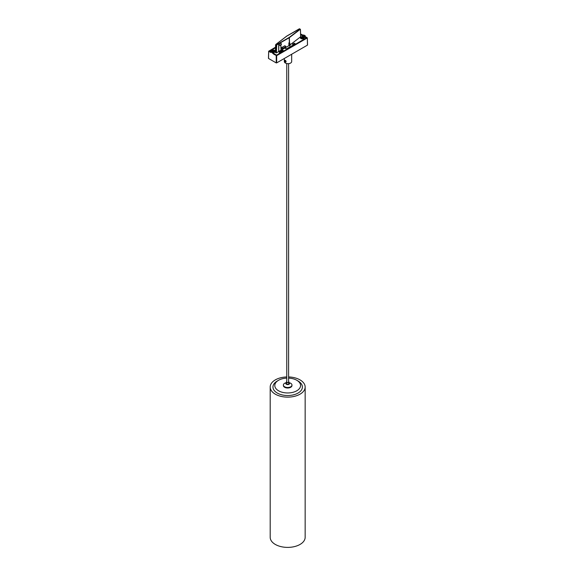 <?xml version="1.0" encoding="UTF-8"?>
<svg xmlns="http://www.w3.org/2000/svg" width="576" height="576" viewBox="0 0 576 576"><rect width="100%" height="100%" fill="white"/><g stroke="black" fill="none" stroke-linecap="round" stroke-linejoin="round"><path stroke-width="0.86" d="M289.282 43.402L289.541 45.353L288.9 43.178M289.541 45.353L289.541 45.9M289.8 45.749L289.8 45.202M280.865 44.942L281.585 44.05L279.994 45.446L278.683 44.618M278.892 44.762L278.719 51.516L280.994 50.198L281.758 50.638L279.475 51.955L278.719 51.516M279.994 45.446L280.872 44.647M278.683 44.33L280.008 45.151M280.325 43.272L281.585 44.05M280.836 44.957L280.994 50.198M283.464 50.674L279.23 53.122L279.655 53.366L295.668 44.122L295.236 43.877L286.481 48.931L284.767 48.096L281.952 49.759L283.464 50.674M293.638 44.791L286.524 48.845L284.962 47.945M272.851 52.308A1.93 1.116 -0 0 0 275.054 52.092A1.93 1.116 -0 0 0 275.357 51.862M275.386 50.774A1.93 1.116 -0 0 0 272.318 50.515A1.93 1.116 -0 0 0 271.75 51.3A1.93 1.116 -0 0 0 271.8 51.538M273.082 50.393A1.93 1.116 -0 0 0 272.318 50.666A1.93 1.116 -0 0 0 271.757 51.379M275.378 50.918A1.93 1.116 -0 0 0 274.284 50.393M303.682 38.57A1.93 1.116 -0 0 0 304.25 37.778A1.93 1.116 -0 0 0 303.055 36.749A1.93 1.116 -0 0 0 300.946 36.986A1.93 1.116 -0 0 0 300.384 37.778A1.93 1.116 -0 0 0 301.572 38.808A1.93 1.116 -0 0 0 303.682 38.57M301.716 36.871A1.93 1.116 -0 0 0 300.946 37.138A1.93 1.116 -0 0 0 300.384 37.85M304.243 37.85A1.93 1.116 -0 0 0 302.918 36.871M295.286 43.906L294.257 43.186L292.442 44.23L293.479 44.834M289.8 45.533L289.426 45.965L288.9 45.662L288.9 42.854L289.375 42.581L289.39 43.034A1.958 1.13 180 0 0 289.562 42.919L290.455 44.59L300.622 36.792L300.413 29.534L300.002 29.174L300.398 29.39L299.412 28.829L286.826 36.101A1.656 0.958 -0 0 0 286.675 36.202L275.998 44.381L275.393 52.423L275.58 45.13M283.313 50.76L281.131 52.02M279.95 52.546L280.692 51.71L279.598 52.344L280.037 52.654M280.037 52.596L279.108 53.129L279.583 53.41L276.854 55.022M300.6 34.682L306.187 38.081M289.8 45.504A2.455 1.418 -0 0 0 290.455 44.59M288.9 45.662L285.25 47.765M295.286 43.79L295.769 44.1M306.187 37.987L295.769 44.071M275.472 47.765L269.914 51.307M276.415 55.058L274.363 53.798M270.749 51.71L269.914 51.228M276.415 54.986L276.854 54.986M280.692 51.71L281.131 51.962M283.313 50.702L281.743 49.795L281.066 50.177L281.909 50.666L279.518 52.042L278.683 51.559L278.683 44.222L280.85 42.97L280.872 43.61M300.154 29.383L289.469 37.562A1.843 1.066 180 0 1 289.303 37.678L276.718 44.942L276.415 52.862L278.683 51.559M276.415 52.862L275.393 52.423M280.634 43.092L280.642 43.474M282.881 48.146L281.794 47.52L281.808 48.679L282.672 49.176L282.881 48.146L284.551 47.333L284.551 48.211L282.881 49.126M285.739 47.419L284.551 48.211M284.551 47.333L285.775 46.354L284.832 45.763L281.794 47.52M280.908 44.906L281.066 50.177M292.788 44.431L294.25 43.589L294.991 44.021M294.257 43.186L294.25 43.589M275.342 52.344L275.882 44.388L276.588 44.719L289.174 37.454A1.656 0.958 -0 0 0 289.325 37.354L300.002 29.174M284.954 61.538A0.965 0.554 60 0 1 284.717 60.804A0.965 0.554 60 0 1 285.401 60.408A0.965 0.554 60 0 1 286.078 61.589A0.965 0.554 60 0 1 285.401 61.985A0.965 0.554 60 0 1 284.954 61.538M284.717 60.732L285.084 60.278L285.754 60.667L285.754 62.093A0.994 0.576 60 0 1 285.422 61.992A0.994 0.576 60 0 1 285.408 61.985L285.422 61.992M285.89 61.589L285.07 61.445L284.904 60.804L285.235 60.552L285.89 61.589M285.278 60.588L284.904 60.804M285.754 61.049L285.07 61.445M291.679 54.238L291.679 61.546A3.679 2.124 180 0 1 290.599 63.05A3.679 2.124 180 0 1 285.401 63.05L285.401 63.05A3.679 2.124 180 0 1 284.321 61.546L284.321 58.486M285.754 62.093L285.084 61.704M274.298 50.954A0.857 0.497 180 0 1 274.514 51.437L273.074 51.653L272.858 51.17L273.47 50.825A0.857 0.497 180 0 1 274.298 50.954L274.514 51.437A0.857 0.497 180 0 1 273.902 51.782A0.857 0.497 180 0 1 273.074 51.653L272.858 51.17A0.857 0.497 180 0 1 273.47 50.825L274.514 51.437M273.031 51.422L273.47 50.825M273.074 51.653A0.857 0.497 180 0 1 272.858 51.17M274.342 51.559L273.902 51.782M274.298 51.408L273.031 51.61M275.364 51.61A1.685 0.972 180 0 1 274.961 52.142M272.218 51.782A1.685 0.972 180 0 1 272.002 51.3A1.685 0.972 180 0 1 273.046 50.4A1.685 0.972 180 0 1 274.889 50.616A1.685 0.972 180 0 1 275.371 51.271M275.371 51.365A1.685 0.972 180 0 1 274.327 52.2A1.685 0.972 180 0 1 272.563 52.034M301.464 37.706A0.857 0.497 180 0 1 301.997 37.318L303.163 37.85L301.781 38.167A0.857 0.497 180 0 1 301.464 37.706L301.997 37.318A0.857 0.497 180 0 1 302.846 37.39L303.163 37.85A0.857 0.497 180 0 1 302.63 38.239A0.857 0.497 180 0 1 301.781 38.167L301.73 38.138M301.622 37.901L301.997 37.318M303.012 37.987L302.63 38.239M302.846 37.39A0.857 0.497 180 0 1 303.163 37.85M302.868 38.11L301.997 37.771L301.759 38.138M301.889 37.562L301.889 38.03M303.991 37.879A1.685 0.972 180 0 1 303.998 37.98A1.685 0.972 180 0 1 303.984 38.117A1.685 0.972 180 0 1 303.588 38.621M301.039 38.621A1.685 0.972 180 0 1 300.629 37.98A1.685 0.972 180 0 1 300.636 37.879M303.984 37.915A1.685 0.972 180 0 1 302.191 38.75A1.685 0.972 180 0 1 300.629 37.778A1.685 0.972 180 0 1 300.643 37.642A1.685 0.972 180 0 1 302.436 36.806A1.685 0.972 180 0 1 303.998 37.778A1.685 0.972 180 0 1 303.984 37.915M276.221 55.649L276.221 62.906L276.66 62.906L276.66 55.649L273.953 54.338L274.558 53.986L276.595 55.166L306.403 37.958L304.661 36.95L305.266 36.605L307.325 37.865L307.454 44.878M276.66 55.649L307.238 37.994M276.66 62.906L307.454 45.13M268.546 58.226L268.675 51.214L275.486 47.21M273.953 54.338L270.878 51.667L270.734 52.481L268.762 51.343M275.472 47.729L269.597 51.12L270.749 51.79M300.578 33.898L302.047 34.747L301.442 35.093L300.6 34.603M276.221 62.906L268.546 58.478M302.047 34.747L305.122 35.654L305.266 36.605M304.121 35.078L301.442 35.093M304.661 36.95L304.553 35.986L303.552 35.41M271.879 52.25L272.448 51.919L274.558 53.986M271.325 51.415L272.448 51.919M285.466 63.086A3.499 2.016 -0 0 0 285.53 63.122A3.499 2.016 -0 0 0 290.47 63.122A3.499 2.016 -0 0 0 290.534 63.086M286.452 382.651A4.291 2.477 0 0 0 283.385 385.027A4.291 2.477 0 0 0 284.638 386.784A4.291 2.477 0 0 0 289.318 387.317A4.291 2.477 0 0 0 291.967 385.027A4.291 2.477 0 0 0 290.714 383.278A4.291 2.477 0 0 0 288.9 382.651M288.9 382.73A1.843 1.066 180 0 1 288.979 382.774A1.843 1.066 180 0 1 289.483 383.335A1.843 1.066 180 0 1 288.533 384.466A1.843 1.066 180 0 1 286.373 384.278A1.843 1.066 180 0 1 285.869 383.335A1.843 1.066 180 0 1 286.452 382.73M286.452 382.025L286.452 383.522A1.224 0.706 0 0 0 286.805 384.026A1.224 0.706 0 0 0 288.144 384.178A1.224 0.706 0 0 0 288.9 383.522L288.9 382.025A1.224 0.706 180 0 1 288.144 382.68A1.224 0.706 180 0 1 286.805 382.522A1.224 0.706 180 0 1 286.452 382.025A1.224 0.706 180 0 1 286.754 381.557M288.598 381.557A1.224 0.706 180 0 1 288.9 382.025M288.598 63.684L288.598 382.025A0.922 0.533 180 0 1 287.676 382.558A0.922 0.533 180 0 1 286.754 382.025L286.754 63.583M283.385 385.027L283.385 385.531A4.291 2.477 0 0 0 284.638 387.281A4.291 2.477 0 0 0 289.318 387.821A4.291 2.477 0 0 0 291.967 385.531L291.967 385.027M288.598 378.108A12.881 7.438 180 0 1 296.784 380.268A12.881 7.438 180 0 1 296.784 390.787A12.881 7.438 180 0 1 278.568 390.787A12.881 7.438 180 0 1 278.568 380.268A12.881 7.438 180 0 1 286.754 378.108M298.087 381.024L296.784 380.268L298.087 381.024A14.724 8.503 180 0 1 298.087 393.041A14.724 8.503 180 0 1 277.265 393.041A14.724 8.503 180 0 1 277.265 381.024L278.568 380.268M288.598 376.949A17.482 10.094 180 0 1 300.038 379.894A17.482 10.094 180 0 1 305.158 387.029A17.482 10.094 180 0 1 294.365 396.36A17.482 10.094 180 0 1 275.314 394.171A17.482 10.094 180 0 1 270.194 387.029A17.482 10.094 180 0 1 286.754 376.949M305.158 387.029L305.158 537.3A17.482 10.094 180 0 1 294.365 546.624A17.482 10.094 180 0 1 275.314 544.435A17.482 10.094 180 0 1 270.194 537.3L270.194 387.029M276.156 52.862L276.156 45.468L275.544 45.065L275.882 44.388L286.675 36.202M275.969 44.374L286.733 36.086L299.318 28.822L299.844 29.074M283.14 48.146L283.14 49.025M285.739 47.455L285.739 46.418M286.661 36.194A1.843 1.066 180 0 1 286.697 36.173L299.722 28.8M289.325 37.354L289.562 42.919M289.174 37.454L289.375 42.581M276.415 45.468L276.718 44.942M273.665 50.926L273.665 51.379M274.082 50.99L274.082 51.451M302.63 37.44L302.63 37.901M302.198 37.404L302.198 37.865M305.122 35.654L304.553 35.986M304.675 36.216L305.251 35.885M270.878 51.667L271.447 51.343M299.714 28.8L300.456 29.462L300.658 36.727M285.775 47.419L285.775 46.354M302.868 37.678L302.868 38.066M301.896 37.519L301.896 37.973M268.675 51.206L268.459 58.349M307.325 37.865L307.541 45M270.785 51.66L271.361 51.329"/></g></svg>
